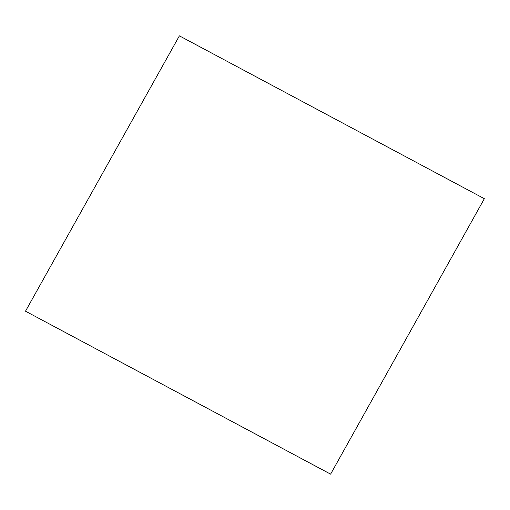 <?xml version="1.0" encoding="UTF-8"?>
<svg xmlns="http://www.w3.org/2000/svg" width="510" height="510" viewBox="0 0 510 510"><rect width="100%" height="100%" fill="white"/><g stroke="black" fill="none" stroke-linecap="round" stroke-linejoin="round"><path stroke-width="0.76" d="M484.347 198.702L330.608 474.153L484.347 198.702L179.392 35.847L25.5 311.202L330.454 474.058M25.5 311.202L330.608 474.153"/></g></svg>
